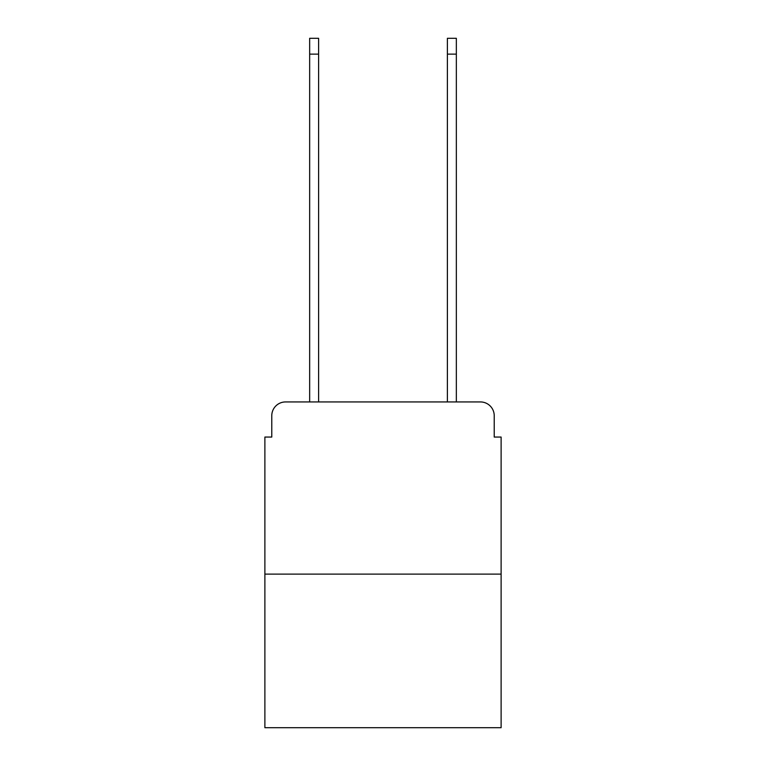 <?xml version="1.0" encoding="UTF-8"?>
<svg xmlns="http://www.w3.org/2000/svg" width="766" height="766" viewBox="0 0 766 766"><rect width="100%" height="100%" fill="white"/><g stroke="black" fill="none" stroke-linecap="round" stroke-linejoin="round"><path stroke-width="1.15" d="M271.777 415.718L271.777 437.06L271.777 415.718A13.778 13.778 0 0 1 285.546 401.939L309.655 401.939L309.655 38.3L318.608 38.3L318.608 401.939L447.392 401.939L447.392 38.3L456.345 38.3L456.345 401.939L480.454 401.939L285.546 401.939M501.117 574.117L264.883 574.117L264.883 727.7L501.117 727.7L501.117 437.06L494.223 437.06L494.223 415.718A13.778 13.778 0 0 0 480.454 401.939M264.883 574.117L264.883 437.06L271.777 437.06M494.223 437.06L494.223 415.718M309.655 54.137L318.608 54.137M456.345 54.137L447.392 54.137"/></g></svg>
